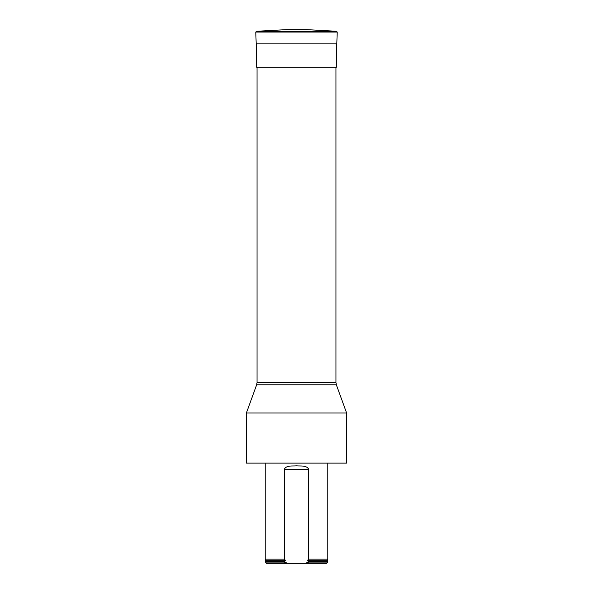 <?xml version="1.0" encoding="UTF-8"?>
<svg xmlns="http://www.w3.org/2000/svg" width="593" height="593" viewBox="0 0 593 593"><rect width="100%" height="100%" fill="white"/><g stroke="black" fill="none" stroke-linecap="round" stroke-linejoin="round"><path stroke-width="0.89" d="M336.483 43.889L336.342 67.231L256.658 67.231L256.517 43.889M296.5 463.126L246.384 463.126L246.384 413.01L346.616 413.01L346.616 463.126L296.5 463.126M335.964 67.231L335.964 382.648L336.342 384.79L256.658 384.79L246.384 413.01M308.753 559.088L307.582 560.274L327.373 560.274L327.818 559.088L308.753 559.088L308.753 469.389C306.722 465.06 300.644 466.246 296.493 465.846C292.364 466.239 286.249 465.068 284.247 469.389L284.247 559.088L265.182 559.088L265.182 463.126M287.946 563.35L266.435 563.35L265.182 561.593L284.247 561.593L284.247 562.097L287.946 563.35L305.054 563.35L308.753 562.097L308.753 561.593L327.818 561.593L327.818 562.097L308.753 562.097M265.182 562.097L284.247 562.097M284.247 561.593L285.418 560.274L284.247 559.088M307.582 560.274L308.753 561.593M305.054 563.35L326.565 563.35L327.818 562.097M336.505 31.281L306.9 29.65L286.1 29.65L256.495 31.281L336.505 31.281L337.217 32.059L255.783 32.059L256.495 31.281M257.036 67.231L257.036 382.648L335.964 382.648M308.753 469.389L284.247 469.389M285.418 560.274L265.627 560.274L265.182 559.088M284.981 561.252L265.182 561.593M327.373 560.274L327.536 561.252L308.019 561.252M337.217 32.059L336.802 43.889L256.198 43.889L255.783 32.059M336.342 384.79L346.616 413.01M257.036 382.648L256.658 384.79M327.818 559.088L327.818 463.126M265.627 560.274L265.464 561.252M336.802 43.889L336.053 44.616M256.198 43.889L256.947 44.616"/></g></svg>
